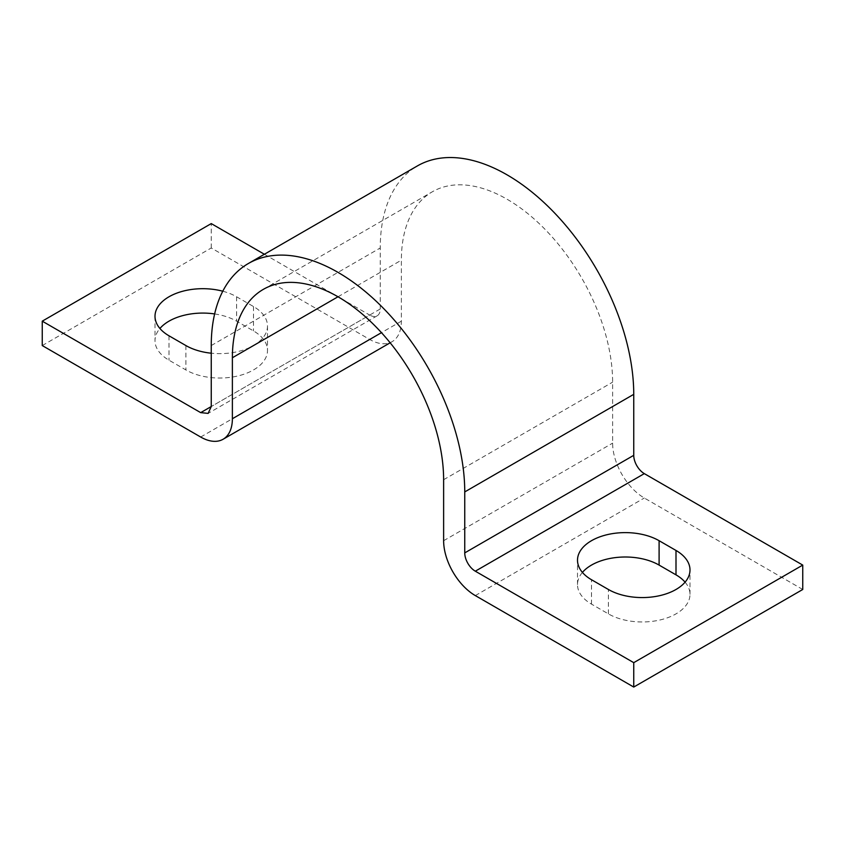 <?xml version="1.0" encoding="UTF-8"?>
<svg xmlns="http://www.w3.org/2000/svg" width="845" height="845" viewBox="0 0 845 845"><rect width="100%" height="100%" fill="white"/><g stroke="black" fill="none" stroke-linecap="round" stroke-linejoin="round"><path stroke-width="0.63" stroke-dasharray="4.22 3.17" d="M222.784 291.219A47.795 27.6 180 0 1 236.6 296.775L253.5 306.534A47.795 27.6 180 0 1 267.495 326.043A47.795 27.6 180 0 1 211.25 353.21M214.63 313.939A47.795 27.6 180 0 1 236.6 321.163L253.5 330.923A47.795 27.6 180 0 1 267.495 350.432A47.795 27.6 180 0 1 237.994 375.93A47.795 27.6 180 0 1 185.9 369.952L169 360.192A47.795 27.6 180 0 1 155.005 340.683A47.795 27.6 180 0 1 159.916 328.483M42.25 345.563L211.25 247.986L369.687 339.458A44.817 25.878 60 0 0 392.091 341.676L390.158 342.795M264.369 254.26L369.687 315.069L211.25 406.54L380.25 308.964A14.935 8.63 60 0 1 377.155 315.808A14.935 8.63 60 0 1 369.687 315.069M211.25 247.986L211.25 223.598M380.25 308.964L380.25 247.986A179.256 103.491 60 0 1 417.377 165.926M802.75 589.483L644.312 498.011A44.817 25.878 60 0 1 612.625 443.129L612.625 382.151A149.375 86.243 60 0 0 507 199.198A149.375 86.243 60 0 0 432.313 191.804A149.375 86.243 60 0 0 401.375 260.186L401.375 321.163A44.817 25.878 60 0 1 392.091 341.676M685.084 582.173A47.795 27.6 180 0 1 689.995 594.362A47.795 27.6 180 0 1 660.494 619.86A47.795 27.6 180 0 1 608.4 613.882L591.5 604.122A47.795 27.6 180 0 1 577.505 584.613A47.795 27.6 180 0 1 582.416 572.414M236.6 296.775L236.6 321.163M169 335.803L169 360.192M185.9 345.563L185.9 369.952M200.687 437.034L369.687 339.458M253.5 306.534L253.5 330.923M401.375 321.163L381.465 332.666M211.25 345.552L380.25 247.986M475.312 595.588L644.312 498.011M443.625 540.705L612.625 443.129M443.625 479.717L612.625 382.151M338 296.775L401.375 260.186M608.4 613.882L608.4 589.483M591.5 604.122L591.5 579.733M155.005 316.283L155.005 340.683M267.495 326.043L267.495 350.432M377.155 315.808L208.155 413.374M263.313 289.37L432.313 191.804M577.505 584.613L577.505 560.214M689.995 594.362L689.995 569.974"/><path stroke-width="1.27" d="M211.25 353.21A47.795 27.6 180 0 1 185.9 345.563L169 335.803A47.795 27.6 180 0 1 155.005 316.283A47.795 27.6 180 0 1 222.784 291.219M159.916 328.483A47.795 27.6 180 0 1 214.63 313.939M264.369 254.26L211.25 223.598L42.25 321.163L42.25 345.563L200.687 437.034A44.817 25.878 -120 0 0 223.091 439.252A44.817 25.878 -120 0 0 232.375 418.74L232.375 357.752A149.375 86.243 60 0 1 263.313 289.37A149.375 86.243 60 0 1 338 296.775A149.375 86.243 60 0 1 443.625 479.717L443.625 540.705A44.817 25.878 60 0 0 475.312 595.588L633.75 687.059L633.75 662.66L475.312 571.188A14.935 8.63 60 0 1 464.75 552.894L464.75 491.917L633.75 394.34A179.256 103.491 60 0 0 507 174.809A179.256 103.491 60 0 0 417.377 165.926L248.377 263.503A179.256 103.491 60 0 1 338 272.375A179.256 103.491 60 0 1 464.75 491.917M42.25 321.163L200.687 412.635L208.155 413.385L211.25 406.54L211.25 345.552A179.256 103.491 60 0 1 248.377 263.503M633.75 687.059L802.75 589.483L802.75 565.094L644.312 473.622A14.935 8.63 60 0 1 633.75 455.328L633.75 394.34M633.75 662.66L802.75 565.094M608.4 589.483L591.5 579.733A47.795 27.6 180 0 1 577.505 560.214A47.795 27.6 180 0 1 607.006 534.716A47.795 27.6 180 0 1 659.1 540.705L676 550.454A47.795 27.6 180 0 1 689.995 569.974A47.795 27.6 180 0 1 660.494 595.471A47.795 27.6 180 0 1 608.4 589.483M582.416 572.414A47.795 27.6 180 0 1 659.1 565.094L676 574.853A47.795 27.6 180 0 1 685.084 582.173M211.25 406.54L200.687 412.635M381.465 332.666L232.375 418.74M464.75 552.894L633.75 455.328M475.312 571.188L644.312 473.622M232.375 357.752L338 296.775M659.1 565.094L659.1 540.705M676 574.853L676 550.454M390.158 342.795L223.091 439.252"/></g></svg>
